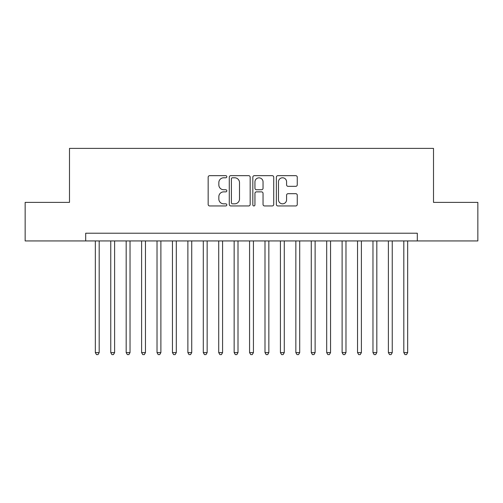 <?xml version="1.0" encoding="UTF-8"?>
<svg xmlns="http://www.w3.org/2000/svg" width="503" height="503" viewBox="0 0 503 503"><rect width="100%" height="100%" fill="white"/><g stroke="black" fill="none" stroke-linecap="round" stroke-linejoin="round"><path stroke-width="0.75" d="M226.822 176.723A1.063 1.063 0 0 0 225.765 175.666L209.676 175.666A1.515 1.515 0 0 0 208.16 177.182L208.16 204.432A1.515 1.515 0 0 0 209.676 205.947L225.765 205.947A1.063 1.063 0 0 0 226.822 204.884A1.063 1.063 0 0 0 225.765 203.828L223.678 203.828A4.848 4.848 0 0 1 218.836 198.981L218.836 196.711A4.848 4.848 0 0 1 223.678 191.863L225.765 191.863A1.063 1.063 0 0 0 226.822 190.807A1.063 1.063 0 0 0 225.765 189.744L223.678 189.744A4.848 4.848 0 0 1 218.836 184.903L218.836 182.633A4.848 4.848 0 0 1 223.678 177.785L225.765 177.785A1.063 1.063 0 0 0 226.822 176.723M295.745 186.343A1.515 1.515 0 0 0 297.26 184.827L297.26 177.182A1.515 1.515 0 0 0 295.745 175.666L277.882 175.666A1.515 1.515 0 0 0 276.367 177.182L276.367 204.432A1.515 1.515 0 0 0 277.882 205.947L295.745 205.947A1.515 1.515 0 0 0 297.26 204.432L297.26 195.195A1.515 1.515 0 0 0 295.745 193.68L288.1 193.68A1.515 1.515 0 0 0 286.584 195.195L286.584 199.779A4.049 4.049 0 0 1 282.535 203.828A4.049 4.049 0 0 1 278.486 199.779L278.486 181.834A4.049 4.049 0 0 1 282.535 177.785A4.049 4.049 0 0 1 286.584 181.834L286.584 184.827A1.515 1.515 0 0 0 288.1 186.343L295.745 186.343M85.692 240.937L25.15 240.937L25.15 202.376L69.496 202.376L69.496 148.391L433.504 148.391L433.504 202.376L477.85 202.376L477.85 240.937L417.308 240.937L417.308 233.222L85.692 233.222L85.692 240.937L417.308 240.937M250.173 177.182A1.515 1.515 0 0 0 248.664 175.666L230.795 175.666A1.515 1.515 0 0 0 229.28 177.182L229.28 204.432A1.515 1.515 0 0 0 230.795 205.947L248.664 205.947A1.515 1.515 0 0 0 250.173 204.432L250.173 177.182M254.336 175.666L272.205 175.666A1.515 1.515 0 0 1 273.72 177.182L273.72 204.432A1.515 1.515 0 0 1 272.205 205.947L264.559 205.947A1.515 1.515 0 0 1 263.044 204.432L263.044 193.378A1.515 1.515 0 0 0 261.529 191.863L256.461 191.863A1.515 1.515 0 0 0 254.946 193.378L254.946 204.884A1.063 1.063 0 0 1 253.883 205.947A1.063 1.063 0 0 1 252.827 204.884L252.827 177.182A1.515 1.515 0 0 1 254.336 175.666M232.461 177.785A1.063 1.063 0 0 0 231.399 178.848L231.399 202.766A1.063 1.063 0 0 0 232.461 203.828L234.656 203.828A4.848 4.848 0 0 0 239.503 198.981L239.503 182.633A4.848 4.848 0 0 0 234.656 177.785L232.461 177.785M263.044 181.91A4.049 4.049 0 0 0 258.995 177.861A4.049 4.049 0 0 0 254.946 181.91L254.946 188.229A1.515 1.515 0 0 0 256.461 189.744L261.529 189.744A1.515 1.515 0 0 0 263.044 188.229L263.044 181.91M95.331 240.937L95.331 352.603L99.185 352.603L99.185 240.937M99.185 352.603L98.028 354.609L96.488 354.609L95.331 352.603M110.754 240.937L110.754 352.603L114.609 352.603L114.609 240.937M114.609 352.603L113.452 354.609L111.911 354.609L110.754 352.603M126.178 240.937L126.178 352.603L130.032 352.603L130.032 240.937M130.032 352.603L128.875 354.609L127.334 354.609L126.178 352.603M141.601 240.937L141.601 352.603L145.461 352.603L145.461 240.937M145.461 352.603L144.304 354.609L142.758 354.609L141.601 352.603M157.024 240.937L157.024 352.603L160.885 352.603L160.885 240.937M160.885 352.603L159.728 354.609L158.181 354.609L157.024 352.603M172.454 240.937L172.454 352.603L176.308 352.603L176.308 240.937M176.308 352.603L175.151 354.609L173.61 354.609L172.454 352.603M187.877 240.937L187.877 352.603L191.731 352.603L191.731 240.937M191.731 352.603L190.574 354.609L189.034 354.609L187.877 352.603M203.3 240.937L203.3 352.603L207.154 352.603L207.154 240.937M207.154 352.603L205.997 354.609L204.457 354.609L203.3 352.603M218.723 240.937L218.723 352.603L222.578 352.603L222.578 240.937M222.578 352.603L221.421 354.609L219.88 354.609L218.723 352.603M234.147 240.937L234.147 352.603L238.001 352.603L238.001 240.937M238.001 352.603L236.85 354.609L235.303 354.609L234.147 352.603M249.57 240.937L249.57 352.603L253.43 352.603L253.43 240.937M253.43 352.603L252.273 354.609L250.727 354.609L249.57 352.603M264.999 240.937L264.999 352.603L268.854 352.603L268.854 240.937M268.854 352.603L267.697 354.609L266.15 354.609L264.999 352.603M280.423 240.937L280.423 352.603L284.277 352.603L284.277 240.937M284.277 352.603L283.12 354.609L281.579 354.609L280.423 352.603M295.846 240.937L295.846 352.603L299.7 352.603L299.7 240.937M299.7 352.603L298.543 354.609L297.003 354.609L295.846 352.603M311.269 240.937L311.269 352.603L315.123 352.603L315.123 240.937M315.123 352.603L313.966 354.609L312.426 354.609L311.269 352.603M326.692 240.937L326.692 352.603L330.546 352.603L330.546 240.937M330.546 352.603L329.39 354.609L327.849 354.609L326.692 352.603M342.115 240.937L342.115 352.603L345.976 352.603L345.976 240.937M345.976 352.603L344.819 354.609L343.272 354.609L342.115 352.603M357.539 240.937L357.539 352.603L361.399 352.603L361.399 240.937M361.399 352.603L360.242 354.609L358.696 354.609L357.539 352.603M372.968 240.937L372.968 352.603L376.822 352.603L376.822 240.937M376.822 352.603L375.666 354.609L374.125 354.609L372.968 352.603M388.391 240.937L388.391 352.603L392.246 352.603L392.246 240.937M392.246 352.603L391.089 354.609L389.548 354.609L388.391 352.603M403.815 240.937L403.815 352.603L407.669 352.603L407.669 240.937M407.669 352.603L406.512 354.609L404.972 354.609L403.815 352.603"/></g></svg>
